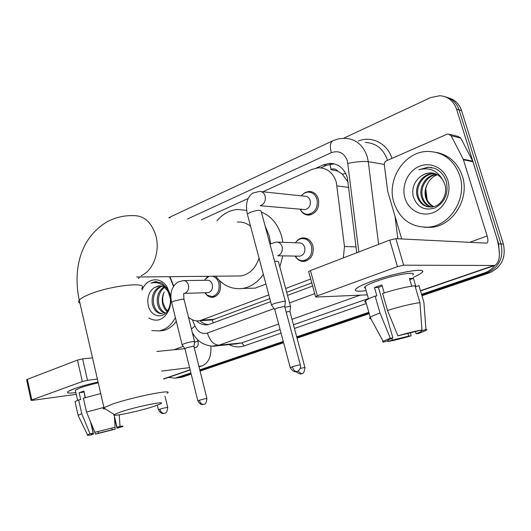 <?xml version="1.0" encoding="UTF-8"?>
<svg xmlns="http://www.w3.org/2000/svg" width="531" height="531" viewBox="0 0 531 531"><rect width="100%" height="100%" fill="white"/><g stroke="black" fill="none" stroke-linecap="round" stroke-linejoin="round"><path stroke-width="0.8" d="M219.184 280.315L220.219 283.023C221.334 290.643 218.958 295.395 213.097 297.287C210.654 297.592 208.471 296.776 206.539 294.824M296.086 241.91C297.864 239.574 300.075 238.24 302.71 237.908C307.641 237.755 311.04 240.404 312.898 245.846C314.153 254.157 311.332 259.327 304.436 261.365C300.851 261.69 297.924 260.223 295.648 256.971M302.013 195.063L305.133 192.507L308.79 191.452C313.476 191.472 316.682 194.034 318.414 199.152C319.649 207.853 316.595 213.17 309.254 215.095C305.152 215.234 302.093 213.256 300.068 209.161M343.338 257.913L344.473 246.497L336.309 182.133C333.103 172.741 327.176 167.955 318.534 167.783L312.188 169.323L262.872 191.784M348.21 182.365L342.322 174.148L337.776 171.095C335.897 168.944 333.66 168.373 331.059 169.389L329.95 164.172M330.747 169.528L337.776 171.095M213.276 323.06L212.208 319.947L269.808 298.621M286.687 292.289L311.77 282.877M188.485 317.206C191.897 320.18 195.647 321.361 199.729 320.751L268.812 294.878M285.665 288.506L310.715 279.027M169.953 276.671L173.723 285.977M248.123 198.508L201.276 219.847M206.161 278.118L208.378 276.279M215.307 276.213L215.891 276.565M356.732 252.763L347.307 177.467C344.141 168.261 338.287 163.548 329.751 163.329L323.273 164.875L316.37 168.015M320.857 167.856L326.366 165.36L334.351 163.84M343.524 138.279L430.588 97.604L439.914 95.713C448.051 96.469 453.6 100.943 456.554 109.127L498.629 243.829L499.405 254.727M494.826 265.44C492.071 268.978 488.646 271.454 484.564 272.874L421.84 294.24M190.901 372.901L175.177 378.172L168.46 377.408M368.813 312.301L296.703 336.86M283.262 341.44L199.775 369.875M448.25 97.777C454.782 99.509 459.222 103.797 461.585 110.634L503.381 244.068L501.018 243.948C503.826 257.628 499.153 267.266 487 272.854L422.045 294.944L487 272.854C499.153 267.266 503.826 257.628 501.018 243.948L459.083 109.884L501.018 243.948L498.629 243.829M445.695 96.974C452.253 98.706 456.713 103.007 459.083 109.884C456.713 103.007 452.253 98.706 445.695 96.974M191.2 374.103L182.75 376.977L176.843 377.946L191.054 373.505L179.611 377.395L176.445 377.82M369.012 312.985L296.882 337.517L369.012 312.985M283.435 342.083L199.928 370.485L283.435 342.083M196.516 320.87C200.021 324.083 203.897 325.377 208.159 324.74L270.624 301.688M287.517 295.389L312.633 286.023M208.61 324.653C205.437 324.414 202.557 323.107 199.968 320.737M503.381 244.068C506.182 257.681 501.529 267.272 489.416 272.834L422.251 295.641M369.198 313.655L297.055 338.161M283.607 342.721L200.081 371.089M182.75 376.977L179.982 377.521M393.902 202.57C386.309 179.538 404.635 151.196 427.993 151.435C443.392 151.946 453.985 160.023 459.773 175.675C467.472 198.229 450.255 225.775 428.477 227.135C411.406 227.613 399.876 219.422 393.902 202.57M436.329 152.404C449.034 154.959 457.709 162.864 462.368 176.126C470.048 198.574 452.883 225.98 431.172 227.334L424.315 227.288M447.898 180.52C451.841 193.045 444.766 208.225 433.13 212.639C421.548 217.239 408.485 210.283 404.961 198.056C401.263 185.896 407.788 171.174 419.185 166.395C430.515 161.431 444.122 167.929 447.898 180.52M421.362 175.9C414.459 181.011 411.724 187.788 413.145 196.238C416.968 207.143 424.229 211.059 434.922 207.973C444.779 202.49 448.609 193.808 446.418 181.927C444.414 175.356 440.445 170.803 434.517 168.261L427.774 167.238L418.859 169.787C429.34 167.039 437.298 170.418 442.728 179.916C439.582 175.15 435.281 172.794 429.818 172.847L424.986 173.982L421.362 175.9L425.411 173.723L429.818 172.847M435.068 173.63L434.438 173.637C423.552 173.703 415.328 186.142 418.209 196.291C420.041 202.338 423.784 205.922 429.44 207.05M434.57 173.464L433.389 173.458C422.49 173.531 414.26 185.983 417.14 196.158C419.57 203.539 424.342 207.163 431.457 207.03C441.195 206.506 448.39 194.047 444.633 183.819L442.728 179.916M437 174.48C426.805 175.608 419.809 187.324 422.457 196.828C423.897 201.899 426.937 205.298 431.57 207.017M436.528 174.241C426.074 175.011 418.674 186.972 421.402 196.696C422.935 202.006 426.147 205.464 431.039 207.057M433.721 206.632L432.553 205.935C429.466 203.897 427.336 201.023 426.174 197.3C424.853 192.6 425.331 188.027 427.601 183.587C425.125 188.093 424.455 192.647 425.596 197.227C426.798 201.601 429.327 204.78 433.183 206.765M427.601 183.587C429.831 179.312 433.117 176.358 437.451 174.732M433.044 173.086L430.216 172.92M431.949 167.564L428.092 167.298L418.859 169.787M371.793 281.311C393.438 273.319 424.641 267.471 422.503 271.646C422.065 272.994 419.005 274.892 413.304 277.348C417.519 275.536 420.326 274.003 421.727 272.742C429.287 266.841 395.834 272.416 371.793 281.311C365.474 283.607 360.861 285.638 357.954 287.397C352.743 290.942 355.471 292.017 366.144 290.61C357.144 291.838 353.779 291.227 356.049 288.778C358.252 286.826 363.503 284.344 371.793 281.311M401.688 238.963L387.716 191.445L384.318 164.915C384.205 162.997 384.942 161.61 386.535 160.76L446.936 134.277L448.323 133.978L451.158 135.75L463.251 159.207L472.756 161.178L496.359 236.567C500.879 252.57 500.321 262.214 494.68 265.487L403.653 265.188L397.467 266.635L389.721 240.085L395.887 238.671L486.754 243.158C488.135 242.348 488.268 239.952 487.153 235.97L463.251 159.207M449.79 134.343L458.001 136.387L460.802 138.126L472.756 161.178M308.743 271.852L308.644 271.494L310.423 270.558L317.372 295.833L397.467 266.635M317.372 295.833L315.567 296.703L316.171 297.035L367.352 294.858M310.423 270.558L389.721 240.085M397.885 335.844L421.966 329.93C415.441 331.072 407.416 333.043 397.885 335.844L387.497 310.456L382.605 293.437C395.495 289.368 406.281 286.8 414.97 285.744L419.935 302.637L421.966 329.93M421.023 330.222L421.229 331.649L416.105 333.767L415.521 331.749M382.22 286.01L378.417 287.444L392.907 337.948L388.115 339.953L388.227 340.63L383.721 342.057C382.433 342.077 382.234 341.791 383.116 341.214L390.325 338.247L392.907 337.948M366.005 302.398C364.638 302.179 364.478 301.608 365.52 300.705C366.974 299.504 370.187 297.951 375.145 296.052L376.891 295.973L374.481 287.57L377.999 286.255L381.908 284.928L384.212 292.926M365.494 288.313L364.458 287.716L365.023 286.667C366.649 285.24 370.492 283.421 376.552 281.211C393.916 274.812 418.05 270.764 412.627 275.038M421.249 330.979L425.942 329.499L423.917 302.398L418.972 285.625L415.906 286.687L413.457 278.35L409.421 278.423L411.698 286.169M370.917 318.865C369.397 318.759 369.138 318.288 370.153 317.465L370.26 317.379C371.746 316.284 374.986 314.817 379.99 312.991L390.325 338.247M375.145 296.052L379.99 312.991M425.942 329.499L426.818 329.744L426.161 330.415L418.514 333.488L416.105 333.767M407.934 333.501L408.691 336.11L411.12 335.824L410.596 332.844M411.12 335.824C402.033 338.479 394.281 340.391 387.856 341.552L392.343 340.132L391.832 338.333M387.491 340.862L387.856 341.552M408.691 336.11L392.343 340.132M387.497 310.456C400.454 306.46 411.266 303.851 419.935 302.637M388.048 339.999L388.227 340.63M374.481 287.57L378.417 287.444M409.786 279.651L413.457 278.35M120.889 411.864L114.231 414.532C109.426 417.492 138.717 411.425 153.771 406.434L160.455 403.872C167.829 400.301 136.978 406.461 120.889 411.864M105.377 408.936C103.226 408.976 102.642 408.604 103.618 407.828L112.585 404.064C134.031 396.657 175.628 388.553 166.993 393.285M250.566 226.259C246.523 223.093 242.129 221.699 237.384 222.077M216.987 220.816C222.688 214.006 229.518 210.216 237.463 209.44L246.636 210.389M265.042 225.702L269.277 236.043L270.664 243.61M261.378 212.075C271.301 216.163 278.085 224.334 281.742 236.6L282.904 242.302M236.401 276.001L240.815 275.954C249.524 274.335 255.597 268.387 259.042 258.126M263.363 274.374C257.761 282.399 250.805 287.098 242.501 288.459C231.848 289.647 222.887 285.565 215.626 276.213M282.864 255.869L279.844 266.887M265.938 284.058L255.179 288.121L249.026 288.287M261.152 191.605L304.748 196.211C307.409 196.204 309.228 197.658 310.204 200.565C310.9 205.497 309.168 208.504 305.013 209.586L303.447 209.453M301.342 195.846C303.161 193.569 305.378 192.322 307.98 192.103C312.381 192.116 315.394 194.525 317.02 199.331C318.175 207.495 315.308 212.486 308.418 214.298C305.577 214.464 303.181 213.382 301.23 211.059L300.008 209.154M285.459 301.688L284.284 301.15L274.268 303.506L271.474 304.887L271.753 305.405M300.347 364.883L284.775 306.845L283.926 306.473L276.697 308.179L274.759 309.5M277.653 242.109L298.933 242.899C301.734 242.8 303.652 244.3 304.701 247.393C305.411 252.099 303.812 255.026 299.909 256.168L298.581 256.148M290.63 306.931L289.514 306.453L284.888 307.25M295.442 242.767C297.134 240.337 299.305 238.95 301.94 238.605C306.573 238.465 309.759 240.948 311.498 246.059C312.679 253.858 310.031 258.716 303.559 260.621C300.805 260.913 298.395 259.978 296.344 257.82L295.057 256.081M304.92 367.399L289.979 311.863L289.176 311.544L286.169 312.049M184.058 280.594L207.103 280.249C209.619 280.129 211.351 281.569 212.307 284.57C212.938 288.884 211.59 291.572 208.278 292.634L207.402 292.661M194.645 341.891L193.204 341.539C188.246 342.289 184.536 343.345 182.087 344.699L182.272 345.064M204.508 280.288L205.245 279.16L209.274 276.273M212.692 276.239C215.712 277.175 217.77 279.512 218.852 283.249C219.894 290.397 217.664 294.858 212.168 296.63L206.751 295.01L204.793 292.74M206.917 398.502L193.954 346.497L192.912 346.265L186.388 347.825L184.934 348.774M74.732 388.546C81.13 386.276 88.903 384.092 98.056 382.001C88.903 384.092 81.13 386.276 74.732 388.546L68.731 391.141C65.871 393.046 68.247 393.524 75.853 392.588C69.242 393.418 66.567 393.152 67.835 391.778C68.758 390.955 71.054 389.88 74.732 388.546M210.9 346.013C211.491 356.54 208.517 363.171 201.979 365.905L198.926 366.463M189.6 367.618L161.616 371.089M97.385 379.061L87.482 380.289L82.332 381.53L77.466 360.084L82.597 358.87L92.513 357.881M26.63 379.904L27.373 379.34L31.833 399.936L82.332 381.53M31.833 399.936L31.05 400.314L32.252 400.394L76.245 394.327M27.373 379.34L77.466 360.084M156.864 351.462L184.801 348.675M194.26 347.732L196.039 347.486C197.99 346.531 198.627 344.38 197.963 341.035L197.632 339.701M94.863 432.287L115.081 427.249L94.863 432.287L86.526 412.056L83.394 398.21L100.717 393.571M114.417 416.258L116.979 427.309C118.652 427.09 119.216 427.156 118.665 427.515L116.986 428.232L114.49 417.452M75.229 402.471L75.044 401.648L78.634 399.876L80.699 399.577L79.152 392.728L83.898 391.042L85.385 397.593M75.488 390.969L75.309 390.166L80.367 387.803C85.318 386.057 91.279 384.404 98.255 382.851M78.402 416.065L78.117 415.335L81.741 413.669L90.044 433.82L93.151 433.25L90.569 421.886M78.634 399.876L81.741 413.669M116.979 427.309L119.979 426.36L119.283 414.83M119.979 426.36C122.588 425.981 123.491 426.048 122.674 426.566L116.986 428.232M111.862 428.245L112.2 429.745L115.154 429.201L115.041 427.263M115.154 429.201L95.514 434.106L98.414 433.183L98.069 431.69M91.013 423.214L95.514 434.106M90.887 422.649L93.483 434.099L90.582 435.015C87.801 435.44 86.772 435.4 87.502 434.896L90.044 433.82M112.2 429.745L98.414 433.183M93.483 434.099C91.671 434.351 91.047 434.292 91.611 433.92L93.151 433.25M91.803 357.954L92.5 357.801M86.526 412.056L103.897 407.416M114.357 415.242L115.081 427.249M85.219 397.639L84.449 393.478M85.086 397.679L84.104 391.964M79.152 392.728L83.818 392.09M138.445 278.576L139.646 276.97M142.023 290.138C146.43 278.158 160.236 276.034 166.913 286.747L170.026 293.988C171.301 299.431 170.982 304.668 169.084 309.692C164.052 319.801 157.282 322.582 148.773 318.036M159.386 285.824L153.91 287.835C149.118 291.672 147.16 297.134 148.043 304.223C149.888 317.638 164.67 320.107 169.004 307.993C170.624 303.832 170.902 299.411 169.834 294.732L167.112 288.253L161.57 282.87L155.225 281.689L150.963 283.169C157.588 281.483 163.063 283.906 167.398 290.437L168.4 292.422L167.398 290.437M161.875 286.236C155.404 289.435 152.643 295.263 153.578 303.719C155.025 309.819 158.006 313.137 162.532 313.675M161.258 286.056C154.342 288.997 151.355 294.904 152.284 303.772C154.003 310.648 157.441 313.94 162.592 313.662M170.431 298.661L168.4 292.422M164.351 287.483C159.698 291.34 157.82 296.676 158.716 303.5C159.672 308.073 161.782 311.166 165.048 312.779M163.734 287.085C158.623 290.829 156.519 296.325 157.435 303.559C158.517 308.524 160.847 311.704 164.431 313.104M167.477 310.708L165.4 308.325L163.223 303.314C162.367 299.617 162.599 296.072 163.92 292.674L164.192 292.05C162.386 295.681 161.836 299.444 162.526 303.34C163.183 306.739 164.637 309.414 166.88 311.358M153.91 287.835L158.318 285.89C161.909 285.552 164.949 287.165 167.438 290.722M175.376 317.571C171.407 325.151 165.991 329.598 159.141 330.906L151.813 330.594M176.299 321.301C172.489 326.565 167.869 329.678 162.433 330.66L159.24 330.899M156.519 281.609L150.963 283.169M348.834 187.416L337.072 185.93M342.322 174.148L345.767 173.518M356.155 246.895L344.473 246.497M214.77 319.277L202.112 320.107M326.366 165.36L323.273 164.875M358.83 251.953L347.413 160.953C344.221 152.888 338.851 150.134 331.298 152.689L187.489 218.998M332.964 140.688L338.579 138.81L344.652 138.292C355.644 138.803 363.177 144.943 367.253 156.705L368.282 161.683L384.285 164.431M171.334 216.475L332.771 140.781C330.202 142.494 329.711 146.463 331.298 152.689M358.272 141.047C371.567 135.524 387.285 143.304 391.991 158.371M387.524 160.329C383.528 148.952 376.134 143.005 365.355 142.474M366.317 303.513L294.446 328.463M281.052 333.116L244.333 345.86C239.156 347.573 234.071 347.155 229.073 344.599M484.564 272.874L489.416 272.834M456.554 109.127L461.585 110.634M347.918 163.448C356.208 161.683 362.992 161.099 368.282 161.683L378.61 244.353M397.852 238.771L394.991 216.19M278.636 324.049L218.964 345.196L241.605 342.94L280.076 329.466M192.428 319.788L194.963 326.014C197.871 332.107 202.019 334.45 207.415 333.03C209.924 340.856 213.774 344.911 218.964 345.196L212.307 346.112M236.315 343.876L241.605 342.94L244.333 345.86M360.144 295.163L291.984 319.317M293.457 324.786L368.401 298.548M207.415 333.03L274.135 308.557M289.548 302.909L314.73 293.67M191.425 329.008L194.963 326.014M168.831 217.843L171.095 216.588L169.495 217.889M426.373 197.91L425.477 190.994M420.758 290.583L493.286 265.686M469.537 242.368L487.153 235.97M472.995 161.769L463.497 159.804M395.887 238.671L403.653 265.188M460.802 138.126L451.158 135.75M141.08 275.708C152.882 271.036 160.203 252.033 156.008 236.262C151.733 222.25 144.054 215.374 132.949 215.632C123.989 215.413 115.532 217.391 107.581 221.56C98.547 226.757 91.226 234.164 85.604 243.782C80.493 254.123 79.975 257.402 78.376 264.557C76.358 276.007 76.65 287.875 79.252 300.148C78.249 301.396 78.475 302.358 79.909 303.022M141.631 288.525C149.397 281.032 107.893 285.844 87.376 295.19C83.181 297.035 80.473 298.688 79.252 300.148L103.943 407.609M292.322 366.742C293.351 369.895 294.811 371.501 296.703 371.547L297.599 371.235C297.28 371.959 301.608 368.507 300.4 365.082C300.134 364.697 297.44 365.255 292.322 366.742L290.271 367.751M274.673 309.161L290.218 367.552C292.223 370.631 294.015 372.019 295.581 371.713L297.008 371.474M285.326 301.203L261.179 211.331C260.515 209.685 256.792 210.064 250.008 212.46L247.366 214.212C245.236 204.136 247.048 197.101 252.802 193.098L259.48 191.425C262.221 191.419 264.099 192.959 265.115 196.058C265.872 200.074 264.737 203.088 261.71 205.099L260.309 205.61M271.474 304.887L247.572 214.995M159.858 409.162C160.754 412.029 162.207 413.43 164.225 413.377L165.028 413.111C166.289 413.145 167.192 411.279 167.743 407.503C167.199 407.257 164.57 407.808 159.858 409.162L158.437 409.859M157.322 405.206L158.404 409.72C160.017 412.461 161.61 413.729 163.183 413.523L164.55 413.297M297.971 371.043L301.429 373.758L302.258 373.472C303.586 373.505 304.489 371.541 304.967 367.571L300.247 368.322M296.006 371.687C302.371 375.988 300.765 372.988 301.256 373.811L301.701 373.691M269.974 244.061L276.239 242.056C279.087 241.957 281.038 243.503 282.107 246.696C282.844 250.599 281.735 253.46 278.782 255.298L277.733 255.676M290.517 306.506L278.496 261.902L277.328 261.192L274.646 261.464M199.371 400.241C200.26 403.049 201.654 404.443 203.546 404.41L204.316 404.151C205.543 404.204 206.42 402.365 206.951 398.635C206.479 398.389 203.95 398.92 199.371 400.241L197.851 400.965M194.558 341.552L184.111 299.69L182.624 299.112L173.352 301.303L171.613 302.331C169.621 293.251 171.725 286.501 177.918 282.08L183.129 280.607C185.677 280.487 187.436 281.974 188.399 285.067C189.043 288.718 188.08 291.36 185.518 292.999L184.084 293.404M182.087 344.699L171.725 302.776M163.508 378.882L190.125 369.749M198.986 366.702L200.127 366.31M173.956 349.756L183.241 346.385M194.545 342.276L197.963 341.035M82.597 358.87L87.482 380.289M212.393 319.914L199.729 320.751M308.79 191.452L311.704 191.784M302.71 237.908L305.219 238.021M332.824 163.82L329.751 163.329M175.177 378.172L181.483 377.322M192.302 332.506C195.508 338.579 200.3 342.09 200.857 342.296C200.917 342.847 210.316 347.5 216.509 345.86L236.169 343.889M169.595 276.671L173.498 286.322M425.743 188.903L427.15 199.795M433.389 173.458L434.438 173.637M428.477 227.135L431.172 227.334M420.831 290.822L494.68 265.487M308.644 271.494L315.567 296.703M421.229 331.649L420.831 330.289M368.501 298.893L365.023 286.667M370.26 317.379L365.52 300.705M383.116 341.214L370.153 317.465M114.231 414.532L103.618 407.828M242.501 288.459L255.179 288.121M240.815 275.954L136.732 277.003M284.769 306.533L285.379 301.761M305.013 209.586L260.336 205.743M300.951 209.241L301.23 211.059M308.418 214.298L311.624 214.551M274.627 309.208L271.414 304.953M167.71 407.363L165.008 396.199M289.972 311.591L290.563 306.991M304.283 238.711L307.562 238.85M299.909 256.168L277.759 255.776M295.959 256.101L296.344 257.82M303.559 260.621L306.898 260.661M184.104 293.384C183.626 292.681 183.587 294.632 183.998 299.245M204.82 280.282L205.245 279.16M193.954 346.285L194.592 341.937M203.718 404.37L202.53 404.556C200.99 404.755 199.417 403.514 197.817 400.832L184.874 348.542M208.278 292.634L184.323 293.377M205.583 292.714L206.751 295.01M184.848 348.575L182.04 344.745M212.168 296.63L215.407 296.517M163.555 379.088L190.178 369.954M199.039 366.914L201.979 365.905M26.596 379.738L31.05 400.314M118.665 427.515L118.592 427.183M77.592 400.301L75.309 390.166M78.117 415.335L75.044 401.648M87.502 434.896L78.07 415.375M169.004 307.993L169.084 309.692M158.318 285.89L158.703 285.884M167.112 288.253L166.913 286.747M159.141 330.906L162.433 330.66"/></g></svg>
